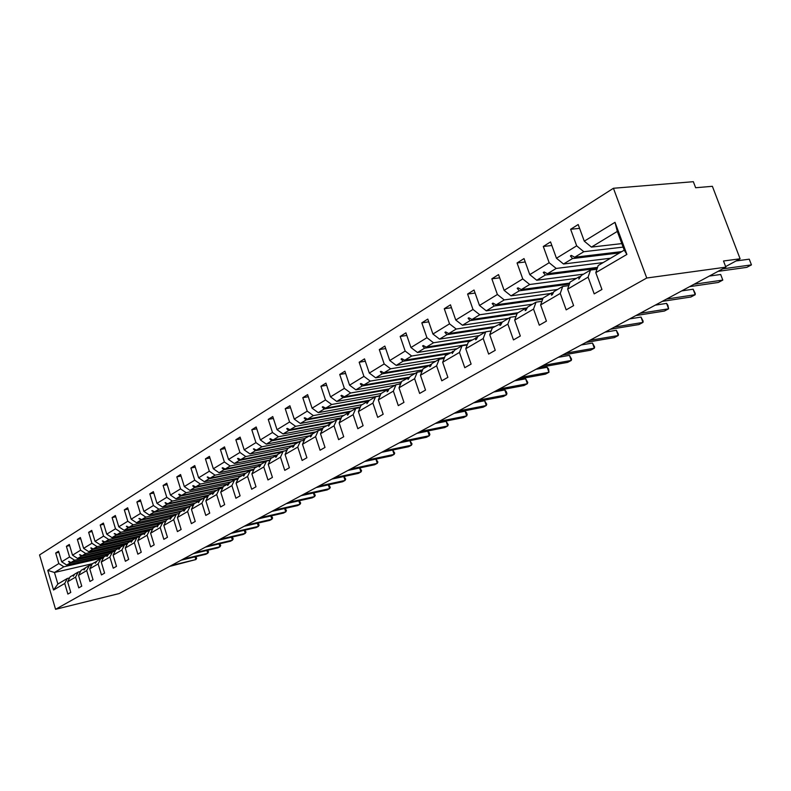 <?xml version="1.0" encoding="UTF-8"?>
<svg xmlns="http://www.w3.org/2000/svg" width="791" height="791" viewBox="0 0 791 791"><rect width="100%" height="100%" fill="white"/><g stroke="black" fill="none" stroke-linecap="round" stroke-linejoin="round"><path stroke-width="1.19" d="M613.43 188.268L693.341 181.693L695.645 187.744L712.384 186.31L740.099 258.786L723.508 261L725.851 267.16L646.741 278.017L613.43 188.268L39.55 554.936L55.568 609.307L646.741 278.017M104.896 556.3L66.731 565.051L70.251 562.915L108.604 554.155M58.87 552.316L55.696 553.028L58.554 551.228L61.688 561.808L66.731 565.051M92.349 563.726L54.46 572.486L57.872 584.025L67.314 578.458L64.724 583.461L67.868 594.081L70.775 592.419L67.611 581.771L75.57 577.114L78.171 572.061L80.524 571.507M74.384 574.513L70.211 576.748L67.611 581.771M116.069 549.715L77.607 558.456L81.216 556.271L120.4 547.392M69.657 545.582L66.395 546.304L69.321 544.465L72.515 555.173L77.607 558.456M75.57 577.114L78.774 587.861L81.75 586.161L78.536 575.383L86.703 570.598L89.314 565.486L91.736 564.932M85.428 568.017L81.147 570.301L78.536 575.383M127.816 542.893L88.77 551.693L92.468 549.448L131.346 540.718M80.722 538.671L77.37 539.403L80.375 537.514L83.619 548.351L88.77 551.693M86.703 570.598L89.956 581.484L93.022 579.734L89.749 568.818L98.133 563.914L100.754 558.743L103.245 558.169M96.769 561.343L92.369 563.686L89.749 568.818M140.175 535.823L100.23 544.752L104.026 542.448L143.211 533.717M92.082 531.572L88.641 532.313L91.726 530.375L95.029 541.36L100.23 544.752M98.133 563.914L101.446 574.928L104.59 573.129L101.268 562.075L109.88 557.042L112.51 551.821L115.061 551.238M108.407 554.481L103.888 556.894L101.268 562.075M152.871 528.566L111.996 537.613L115.911 535.25L155.402 526.529M103.75 524.285L100.21 525.036L103.384 523.049L106.745 534.172L111.996 537.613M109.88 557.042L113.251 568.195L116.485 566.356L113.093 555.153L121.943 549.972L124.582 544.702L127.213 544.109M120.37 547.441L115.723 549.923L113.093 555.153M165.784 521.14L124.098 530.286L128.112 527.854L167.919 519.153M115.743 516.79L112.104 517.561L115.357 515.514L118.779 526.786L124.098 530.286M121.943 549.972L125.373 561.284L128.696 559.385L125.245 548.044L134.341 542.715L136.991 537.386L139.7 536.782M132.661 540.204L127.895 542.755L125.245 548.044M178.558 513.626L136.527 522.752L140.66 520.251L180.783 511.569M128.073 509.097L124.325 509.879L127.667 507.773L131.158 519.193L136.527 522.752M134.341 542.715L137.842 554.175L141.253 552.227L137.743 540.728L147.096 535.25L149.756 529.861L152.544 529.248M145.307 532.758L140.393 535.378L137.743 540.728M189.662 506.339L149.311 515.01L153.563 512.43L194.092 503.758M140.749 501.178L136.892 501.978L140.333 499.813L143.883 511.382L149.311 515.01M147.096 535.25L150.656 546.858L154.176 544.851L150.597 533.203L160.217 527.577L162.877 522.129L165.754 521.496M158.299 525.115L153.246 527.805L150.597 533.203M203.129 498.399L162.462 507.041L166.832 504.391L208.359 495.601M153.79 493.04L149.815 493.851L153.355 491.626L156.974 503.343L162.462 507.041M160.217 527.577L163.846 539.333L167.465 537.277L163.816 525.471L173.713 519.667L176.383 514.16L179.349 513.517M171.677 517.235L166.476 520.003L163.816 525.471M216.991 490.232L175.998 498.834L180.496 496.105L223.062 487.207M167.217 484.665L163.114 485.496L166.763 483.202L170.451 495.077L175.998 498.834M173.713 519.667L177.421 531.601L181.139 529.476L177.421 517.502L187.615 511.54L190.295 505.963L193.34 505.311M185.44 509.137L180.091 511.975L177.421 517.502M231.249 481.828L189.939 490.39L194.566 487.582L238.071 478.604M181.04 476.034L176.808 476.884L180.566 474.521L184.323 486.564L189.939 490.39M187.615 511.54L191.392 523.632L195.229 521.437L191.432 509.305L201.932 503.155L204.612 497.519L207.766 496.857M199.619 500.792L194.111 503.719L191.432 509.305M245.932 473.166L204.286 481.689L209.061 478.802L252.902 469.864M195.268 467.155L190.908 468.015L194.774 465.583L198.62 477.804L204.286 481.689M201.932 503.155L205.789 515.416L209.734 513.161L205.868 500.861L216.685 494.523L219.374 488.828L222.617 488.146M214.223 492.19L208.547 495.206L205.868 500.861M261.109 464.248L219.077 472.731L224.001 469.745L266.073 461.291M209.941 458.009L205.433 458.879L209.427 456.377L213.343 468.766L219.077 472.731M216.685 494.523L220.62 506.962L224.684 504.638L220.738 492.15L231.901 485.625L234.581 479.86L237.943 479.168M229.271 483.331L223.418 486.435L220.738 492.15M277.404 454.924L234.324 463.486L239.406 460.411L281.804 452.027M225.069 448.576L220.412 449.466L224.525 446.885L228.52 459.452L234.324 463.486M231.901 485.625L235.906 498.241L240.108 495.838L236.074 483.172L247.583 476.439L250.272 470.605L253.743 469.903M244.795 474.195L238.763 477.398L236.074 483.172M292.67 445.61L250.055 453.965L255.285 450.791L298.019 442.466M240.662 438.857L235.856 439.756L240.098 437.087L244.182 449.842L250.055 453.965M247.583 476.439L251.676 489.243L256.007 486.772L251.894 473.918L263.779 466.967L266.458 461.064L270.047 460.342M260.812 464.772L254.583 468.064L251.894 473.918M309.232 435.851L266.28 444.127L271.689 440.854L314.739 432.608M256.768 428.821L251.795 429.74L256.175 426.982L260.348 439.925L266.28 444.127M263.779 466.967L267.961 479.959L272.43 477.408L268.218 464.357L280.489 457.178L283.168 451.216L286.876 450.484M277.334 455.043L270.908 458.444L268.218 464.357M326.317 425.785L283.04 433.972L288.616 430.591L332.002 422.434M273.389 418.469L268.248 419.398L272.766 416.55L277.028 429.691L283.04 433.972M280.489 457.178L284.76 470.368L289.377 467.738L285.076 454.489L297.752 447.073L300.432 441.042L304.268 440.29M294.4 444.997L287.766 448.507L285.076 454.489M343.947 415.394L300.343 423.482L306.117 419.991L349.82 411.933M290.554 407.77L285.235 408.71L289.901 405.773L294.262 419.111L300.343 423.482M297.752 447.073L302.122 460.471L306.898 457.752L302.498 444.295L315.599 436.632L318.269 430.522L322.244 429.77M312.04 434.615L305.178 438.244L302.498 444.295M362.159 404.656L318.239 412.645L324.201 409.036L368.833 400.968M308.302 396.716L302.795 397.675L307.62 394.64L312.079 408.186L318.239 412.645M315.599 436.632L320.068 450.237L325.002 447.419L320.503 433.765L334.049 425.835L336.719 419.655L340.832 418.884M330.272 423.887L323.173 427.634L320.503 433.765M334.049 425.835L338.617 439.658L343.719 436.741L339.121 422.869L341.791 416.659L348 413.001L347.417 415.127L348.03 414.771L349.503 412.111L355.802 408.403L353.132 414.662L357.819 428.702L363.099 425.687L358.392 411.587L361.052 405.308L367.479 401.521L366.915 403.667L369.041 400.602L375.557 396.756L372.897 403.094L377.693 417.361L383.17 414.247L378.345 399.91L380.985 393.552L336.729 401.433L342.899 397.695L387.244 389.864M326.663 385.296L320.948 386.265L325.941 383.121L330.5 396.874L336.729 401.433M401.423 381.924L355.871 389.834L362.258 385.968L406.92 378.266M345.657 373.481L339.725 374.45L344.896 371.206L349.563 385.187L355.871 389.834M422.612 369.881L375.685 377.831L382.3 373.827L427.269 366.273M365.323 361.25L359.163 362.229L364.522 358.867L369.308 373.075L375.685 377.831M444.582 357.423L396.212 365.393L403.064 361.24L448.339 353.854M385.692 348.584L379.304 349.573L384.851 346.082L389.755 360.528L396.212 365.393M380.985 393.552L387.649 389.637L387.106 391.802L387.768 391.416L389.261 388.678L396.014 384.703L393.374 391.11L398.288 405.625L403.964 402.382L399.01 387.808L414.603 378.691L417.223 372.195L422.008 371.384M409.807 377.099L401.65 381.381L399.01 387.808M467.392 344.52L417.49 352.499L424.599 348.188L470.17 340.98M406.821 335.453L400.177 336.452L405.921 332.833L410.944 347.526L417.49 352.499M414.603 378.691L419.635 393.443L425.518 390.092L420.446 375.27L436.612 365.808L439.213 359.233L444.196 358.412M431.52 364.315L423.066 368.754L420.446 375.27M485.328 332.052L439.559 339.121L446.935 334.652L492.803 327.652M428.732 321.848L421.811 322.847L427.783 319.089L432.934 334.029L439.559 339.121M436.612 365.808L441.783 380.817L447.884 377.337L442.683 362.248L459.462 352.43L462.043 345.776L467.224 344.945M454.054 351.066L445.284 355.663L442.683 362.248M508.524 318.377L462.468 325.239L470.131 320.602L517.037 313.701M451.473 307.719L444.275 308.727L450.465 304.832L455.764 320.029L462.468 325.239M459.462 352.43L464.772 367.706L471.11 364.087L465.761 348.742L483.202 338.538L485.753 331.795L491.152 330.964M477.457 337.302L468.341 342.068L465.761 348.742M532.59 304.189L486.267 310.823L494.227 305.998L542.685 299.166M475.104 293.065L467.6 294.054L474.036 290.01L479.475 305.474L486.267 310.823M483.202 338.538L488.65 354.081L495.235 350.324L489.748 334.702L507.871 324.102L510.393 317.27L516.029 316.44M501.771 323.005L492.299 327.949L489.748 334.702M557.576 289.466L511.006 295.834L519.282 290.821L569.391 284.068M499.675 277.829L491.844 278.818L498.538 274.606L504.124 290.356L511.006 295.834M507.871 324.102L513.468 339.922L520.32 336.017L514.684 320.118L533.539 309.073L536.021 302.162L541.914 301.331M527.053 308.134L525.531 308.352L517.195 313.266L514.684 320.118M583.55 274.151L536.733 280.241L545.345 275.021L597.215 268.396M525.234 261.989L517.057 262.968L524.018 258.588L529.762 274.625L536.733 280.241M533.539 309.073L539.294 325.2L546.423 321.126L540.619 304.93L560.255 293.441L562.708 286.441L568.858 285.6M553.354 292.66L551.772 292.878L543.101 297.989L540.619 304.93M610.553 258.232L563.518 264.006L572.496 258.568L619.6 252.902M551.851 245.507L543.298 246.466L550.546 241.908L556.459 258.242L563.518 264.006M560.255 293.441L566.178 309.864L573.613 305.623L567.641 289.12L588.099 277.147L594.199 293.876L601.941 289.466L595.791 272.638L626.897 254.435L624.247 250.164L617.306 231.417L615.012 222.32L626.897 254.435M580.762 276.553L579.111 276.771L570.074 282.09L567.641 289.12M621.815 243.598L591.431 247.099L617.306 231.417M556.459 258.242L576.679 245.833L570.637 229.281L578.191 224.525L584.282 241.166L591.431 247.099M624.247 250.164L598.184 265.529L595.791 272.638M725.634 266.577L740.099 258.786M67.314 578.458L69.608 577.914M57.872 584.025L53.551 590.007L47.757 570.36L58.821 563.568L55.696 553.028M58.821 563.568L63.853 566.791L103.483 557.695M61.688 561.808L69.568 556.973L66.395 546.304M69.568 556.973L74.651 560.246L115.16 551.02M72.515 555.173L80.603 550.21L77.37 539.403M80.603 550.21L85.735 553.532L124.424 544.791M83.619 548.351L91.924 543.259L88.641 532.313M91.924 543.259L97.115 546.64L136.111 537.9M95.029 541.36L103.562 536.12L100.21 525.036M103.562 536.12L108.802 539.561L148.105 530.83M106.745 534.172L115.506 528.793L112.104 517.561M115.506 528.793L120.805 532.284L160.425 523.573M118.779 526.786L127.796 521.249L124.325 509.879M127.796 521.249L133.145 524.799L173.091 516.108M131.158 519.193L140.422 513.507L136.892 501.978M140.422 513.507L145.831 517.116L186.093 508.445M143.883 511.382L153.414 505.528L149.815 493.851M153.414 505.528L158.892 509.206L199.787 500.485M156.974 503.343L166.782 497.331L163.114 485.496M166.782 497.331L172.319 501.069L213.214 492.447M170.451 495.077L180.546 488.887L176.808 476.884M180.546 488.887L186.142 492.684L227.373 484.112M184.323 486.564L194.724 480.186L190.908 468.015M194.724 480.186L200.38 484.062L241.937 475.529M198.62 477.804L209.328 471.228L205.433 458.879M209.328 471.228L215.053 475.173L256.927 466.68M213.343 468.766L224.387 461.984L220.412 449.466M224.387 461.984L230.181 466.008L272.381 457.574M228.52 459.452L239.92 452.462L235.856 439.756M239.92 452.462L245.774 456.555L288.3 448.19M244.182 449.842L255.938 442.624L251.795 429.74M255.938 442.624L261.861 446.806L305.089 438.441M260.348 439.925L272.48 432.479L268.248 419.398M272.48 432.479L278.472 436.741L322.886 428.297M277.028 429.691L289.565 421.999L285.235 408.71M289.565 421.999L295.636 426.339L341.287 417.826M294.262 419.111L307.224 411.162L302.795 397.675M307.224 411.162L313.365 415.601L359.559 407.147M312.079 408.186L325.477 399.959L320.948 386.265M325.477 399.959L331.686 404.488L378.039 396.192M355.802 408.403L360.073 407.622M330.5 396.874L344.372 388.371L339.725 374.45M344.372 388.371L350.65 392.998L395.124 385.217M375.557 396.756L379.987 395.965M349.563 385.187L363.919 376.378L359.163 362.229M363.919 376.378L370.287 381.104L415.067 373.461M396.014 384.703L400.622 383.892M369.308 373.075L384.179 363.949L379.304 349.573M384.179 363.949L390.616 368.784L435.712 361.299M389.755 360.528L405.17 351.066L400.177 336.452M405.17 351.066L411.686 356.019L457.079 348.702M410.944 347.526L426.932 337.708L421.811 322.847M426.932 337.708L433.537 342.77L479.227 335.641M432.934 334.029L449.535 323.845L444.275 308.727M449.535 323.845L456.219 329.036L502.236 322.105L510.393 317.27M455.764 320.029L472.998 309.449L467.6 294.054M472.998 309.449L479.771 314.759L527.172 307.897M479.475 305.474L497.391 294.489L491.844 278.818M497.391 294.489L504.243 299.927L550.754 293.481M504.124 290.356L522.762 278.916L517.057 262.968M522.762 278.916L529.703 284.503L576.461 278.333M529.762 274.625L549.162 262.721L543.298 246.466M549.162 262.721L556.202 268.446L603.177 262.582M53.551 590.007L64.724 583.461M584.282 241.166L615.012 222.32M378.345 399.91L393.374 391.11M358.392 411.587L372.897 403.094M339.121 422.869L353.132 414.662M109.385 553.66L71.101 562.401L74.651 560.246M73.741 574.671L73.345 576.253L74.601 574.157L78.171 572.061M71.101 562.401L68.55 561.511L70.251 562.915M120.677 546.996L82.086 555.747L85.735 553.532M84.766 568.165L84.024 569.975L85.646 567.651L89.314 565.486M82.086 555.747L79.861 554.629L81.216 556.271M132.75 540.065L93.368 548.905L97.115 546.64M96.087 561.491L95.355 563.311L96.996 560.967L100.754 558.743M93.368 548.905L90.747 547.995L92.468 549.448M144.16 533.154L104.956 541.884L108.802 539.561M107.714 554.639L106.983 556.478L108.644 554.096L112.51 551.821M104.956 541.884L102.296 540.965L104.026 542.448M156.381 525.956L116.85 534.676L120.805 532.284M119.659 547.599L118.927 549.458L120.608 547.046L124.582 544.702M116.85 534.676L114.547 533.51L115.911 535.25M168.918 518.56L129.081 527.261L133.145 524.799M131.929 540.372L131.207 542.24L132.908 539.788L136.991 537.386M129.081 527.261L126.352 526.322L128.112 527.854M181.811 510.966L141.658 519.647L145.831 517.116M144.545 532.936L144.239 534.578L145.554 532.333L149.756 529.861M141.658 519.647L139.295 518.441L140.66 520.251M195.061 503.155L154.591 511.807L158.892 509.206M157.518 525.283L157.231 526.935L158.556 524.67L162.877 522.129M154.591 511.807L152.188 510.59L153.563 512.43M208.695 495.117L167.9 503.748L172.319 501.069M170.876 517.413L170.164 519.331L171.944 516.78L176.383 514.16M167.9 503.748L165.032 502.769L166.832 504.391M223.28 486.732L181.594 495.443L186.142 492.684M184.619 509.315L183.917 511.253L185.717 508.662L190.295 505.963M181.594 495.443L179.122 494.187L178.687 494.464L180.496 496.105M238.437 478.08L195.693 486.9L200.38 484.062M198.768 500.97L198.531 502.661L199.896 500.308L204.612 497.519M195.693 486.9L193.192 485.625L192.737 485.901L194.566 487.582M252.369 470.18L254.069 469.182L210.218 478.1L215.053 475.173M213.343 492.378L212.66 494.355L214.509 491.686L219.374 488.828M210.218 478.1L207.212 477.082L209.061 478.802M269.405 460.154L225.198 469.023L230.181 466.008M228.372 483.519L227.699 485.516L229.578 482.807L234.581 479.86M225.198 469.023L222.627 467.708L222.142 468.005L224.001 469.745M283.059 451.285L240.632 459.67L245.774 456.555M243.865 474.382L243.707 476.103L245.101 473.651L250.272 470.605M240.632 459.67L238.032 458.325L237.527 458.632L239.406 460.411M299.314 441.704L256.561 450.02L261.861 446.806M259.844 464.97L259.191 466.997L259.715 466.69L261.129 464.208L266.458 461.064M256.561 450.02L253.397 448.962L255.285 450.791M316.084 431.817L273.004 440.053L278.472 436.741M276.346 455.24L275.703 457.287L276.247 456.971L277.661 454.459L283.168 451.216M273.004 440.053L270.314 438.669L269.78 438.995L271.689 440.854M333.387 421.623L289.981 429.77L295.636 426.339M293.382 445.195L292.749 447.271L293.313 446.945L294.746 444.394L300.432 441.042M289.981 429.77L287.252 428.356L286.698 428.692L288.616 430.591M351.244 411.093L307.511 419.141L313.365 415.601M310.982 434.823L310.369 436.909L310.942 436.573L312.396 433.992L318.269 430.522M307.511 419.141L304.753 417.697L304.179 418.043L306.117 419.991M369.704 400.206L325.645 408.156L331.686 404.488M329.175 424.095L328.581 426.211L330.638 423.234L336.719 419.655M325.645 408.156L322.837 406.683L322.253 407.049L324.201 409.036M389.142 388.905L344.401 396.785L350.65 392.998M349.128 412.793L348 413.001M344.401 396.785L341.554 395.292L340.941 395.668L342.899 397.695M408.492 377.337L363.811 385.029L370.287 381.104M368.646 401.314L367.479 401.521M363.811 385.029L360.914 383.506L360.281 383.892L362.258 385.968M428.9 365.313L383.912 372.848L390.616 368.784M388.856 389.419L387.649 389.637M383.912 372.848L380.965 371.295L380.313 371.691L382.3 373.827M450.03 352.855L404.735 360.231L411.686 356.019M408.542 377.307L408.037 379.502L410.222 376.318L417.223 372.195M404.735 360.231L401.739 358.639L401.067 359.055L403.064 361.24M471.92 339.952L426.329 347.15L433.537 342.77M430.215 364.532L429.731 366.747L430.442 366.332L431.955 363.514L439.213 359.233M426.329 347.15L423.284 345.529L422.582 345.954L424.599 348.188M494.612 326.574L448.734 333.565L456.219 329.036M452.699 351.283L452.244 353.508L454.509 350.215L462.043 345.776M448.734 333.565L445.64 331.913L444.908 332.358L446.935 334.652M518.154 312.702L471.99 319.475L479.771 314.759M476.044 337.52L475.618 339.764L476.38 339.319L477.922 336.412L485.753 331.795M471.99 319.475L468.845 317.784L468.094 318.249L470.131 320.602M543.012 298.237L496.165 304.832L504.243 299.927M500.308 323.222L499.912 325.487L500.703 325.022L502.255 322.075M496.165 304.832L492.961 303.101L492.18 303.586L494.227 305.998M569.728 283.099L521.289 289.595L529.703 284.503M525.531 308.352L525.165 310.636L525.995 310.151L527.557 307.155L536.021 302.162M521.289 289.595L518.036 287.835L517.215 288.329L519.282 290.821M597.561 267.378L547.441 273.755L556.202 268.446M551.772 292.878L551.456 295.181L552.316 294.677L553.888 291.632L562.708 286.441M547.441 273.755L544.129 271.946L543.279 272.47L545.345 275.021M621.795 251.607L574.681 257.243L583.807 251.716L623.12 247.108M579.111 276.771L578.834 279.094L581.316 275.466L590.501 270.057L596.938 269.227M590.501 270.057L588.099 277.147M574.681 257.243L571.31 255.404L570.42 255.948L572.496 258.568M576.679 245.833L583.807 251.716M579.595 228.352L570.637 229.281M47.757 570.36L54.46 572.486L63.853 566.791M55.568 609.307L119.055 593.586L725.851 267.16M571.962 255.76L570.42 255.948M544.742 272.282L543.279 272.47M518.619 288.151L517.215 288.329M493.505 303.398L492.18 303.586M469.36 318.061L468.094 318.249M446.124 332.18L444.908 332.358M423.749 345.776L422.582 345.954M402.184 358.877L401.067 359.055M381.381 371.513L380.313 371.691M361.309 383.714L360.281 383.892M341.93 395.49L340.941 395.668M323.203 406.871L322.253 407.049M305.099 417.875L304.179 418.043M287.588 428.524L286.698 428.692M270.631 438.827L269.78 438.995M254.218 448.804L253.397 448.962M238.318 458.473L237.527 458.632M222.904 467.847L222.142 468.005M207.954 476.933L207.212 477.082M193.449 485.753L192.737 485.901M179.379 494.316L178.687 494.464M165.705 502.631L165.032 502.769M152.426 510.709L151.773 510.848M139.513 518.56L138.88 518.698M126.965 526.193L126.352 526.322M114.754 533.618L114.161 533.747M102.87 540.836L102.296 540.965M91.311 547.876L90.747 547.995M80.049 554.718L79.505 554.847M69.084 561.392L68.55 561.511M722.687 268.851L751.45 264.886L746.783 267.358L718.03 271.362M749.265 259.181L751.45 264.886L749.265 259.181L736.075 260.951M694.073 284.246L722.796 280.083L718.307 282.466L689.594 286.658M720.67 274.477L722.796 280.083L720.67 274.477L709.24 276.089M666.536 299.067L695.2 294.717L690.879 297.011L662.215 301.381M693.134 289.209L695.259 293.451L695.2 294.717L693.134 289.209L681.723 290.9M640.018 313.325L668.613 308.816L664.44 311.031L635.855 315.569M666.595 303.398L667.92 305.385L668.613 308.816L666.595 303.398L655.215 305.158M614.459 327.079L642.974 322.421L638.95 324.557L610.454 329.234M641.007 317.092L643.142 321.146L642.974 322.421L641.007 317.092L629.656 318.902M589.819 340.338L618.236 335.542L614.35 337.599L585.953 342.414M616.318 330.292L618.453 334.257L618.236 335.542L616.318 330.292L604.996 332.171M566.04 353.122L594.348 348.208L590.59 350.205L562.302 355.139M592.469 343.047L594.614 346.923L594.348 348.208L592.469 343.047L581.197 344.975M543.081 365.482L571.27 360.449L567.641 362.377L539.472 367.42M569.441 355.367L571.577 359.154L571.27 360.449L569.441 355.367L558.209 357.334M444.235 358.313L442.12 358.748M520.893 377.416L548.964 372.284L545.454 374.143L517.413 379.285M547.174 367.281L548.598 368.992L548.964 372.284L547.174 367.281L536.001 369.288M422.147 371.028L419.606 371.79M499.457 388.945L527.379 383.724L523.988 385.524L496.086 390.764M525.639 378.8L527.775 382.429L527.379 383.724L525.639 378.8L514.516 380.847M400.839 383.348L398.239 384.307M478.713 400.108L506.507 394.798L503.224 396.538L475.45 401.858M504.796 389.943L506.25 391.565L506.932 393.503L506.507 394.798L504.796 389.943L493.722 392.029M380.273 395.263L377.742 396.37M458.642 410.905L486.287 405.526L483.103 407.207L455.478 412.605M484.626 400.74L486.742 404.221L486.287 405.526L484.626 400.74L473.601 402.856M360.409 406.811L358.026 407.998M439.203 421.366L466.7 415.908L463.625 417.549L436.148 423.007M465.068 411.201L466.542 412.734L467.184 414.613L466.7 415.908L465.068 411.201L454.113 413.337M341.208 418.004L339.013 419.22M420.377 431.49L447.716 425.983L444.73 427.565L417.411 433.082M446.124 421.336L448.24 424.678L447.716 425.983L446.124 421.336L435.228 423.501M322.639 428.86L320.662 430.067M402.125 441.309L429.315 435.742L426.418 437.285L399.247 442.851M427.753 431.164L429.236 432.618L429.859 434.447L429.315 435.742L427.753 431.164L416.906 433.349M304.664 439.4L302.923 440.557M384.426 450.83L411.458 445.214L408.64 446.707L381.638 452.333M409.926 440.696L412.022 443.919L411.458 445.214L409.926 440.696L399.148 442.911M287.262 449.634L285.769 450.702M367.251 460.065L394.126 454.41L391.397 455.853L364.552 461.519M392.702 450.03L394.709 453.114L394.126 454.41L392.652 450.039M268.574 460.639L270.393 459.571L269.177 460.52M350.591 469.033L377.297 463.328L374.637 464.742L347.961 470.447M376.002 459.106L377.9 462.043L377.297 463.328L375.883 459.126M254.04 469.251L253.1 470.032M334.405 477.734L360.943 472L358.372 473.374L331.854 479.109M359.786 467.916L361.576 470.714L360.943 472L359.598 467.956M238.16 478.684L237.527 479.247M318.684 486.198L345.054 480.434L342.552 481.759L316.202 487.533M344.026 476.479L345.707 479.148L345.054 480.434L343.769 476.528M303.408 494.415L329.61 488.62L327.177 489.916L300.995 495.71M328.69 484.794L330.282 487.345L329.61 488.62L328.374 484.863M208.033 496.283L206.649 497.094M288.557 502.404L314.591 496.59L312.218 497.846L286.213 503.669M313.78 492.882L315.273 495.314L314.591 496.59L313.404 492.961M193.597 504.777L192.302 505.528M274.101 510.175L299.967 504.342L297.663 505.568L271.827 511.401M299.275 500.743L300.669 503.076L299.967 504.342L298.83 500.841M179.587 513.033L178.42 513.725M260.051 517.739L285.739 511.896L283.494 513.082L257.826 518.936M285.155 508.395L286.451 510.62L285.739 511.896L284.651 508.504M165.972 521.042L164.943 521.674M246.367 525.105L271.886 519.242L269.701 520.399L244.201 526.262M271.402 515.841L272.618 517.976L271.886 519.242L270.838 515.969M152.752 528.813L151.872 529.397M233.038 532.274L258.4 526.391L256.264 527.528L230.942 533.401M258.004 523.088L259.132 525.135L258.4 526.391L257.382 523.227M139.888 536.397L139.167 536.901M220.066 539.254L245.25 533.371L243.173 534.469L218.019 540.352M244.953 530.148L246.001 532.116L245.25 533.371L244.281 530.306M127.371 543.793L126.827 544.188M207.42 546.057L232.435 540.164L230.408 541.242L205.423 547.125M232.228 537.03L233.197 538.918L232.435 540.164L231.496 537.198M195.09 552.682L219.938 546.789L217.97 547.837L193.152 553.73M219.819 543.733L220.709 545.553L219.938 546.789L219.038 543.921M183.077 559.148L207.756 553.255L205.828 554.273L181.179 560.166M207.717 550.269L208.537 552.019L207.756 553.255L206.886 550.467M171.36 565.456L195.871 559.563L169.501 566.445M195.911 556.646L196.652 558.327L195.871 559.563L195.031 556.854M339.468 418.904L338.894 419.24M321.383 429.553L320.434 430.116M303.873 439.865L302.587 440.627M286.925 449.842L285.304 450.791M238.249 478.496L236.667 479.425M222.914 487.523L221.44 488.393"/></g></svg>
